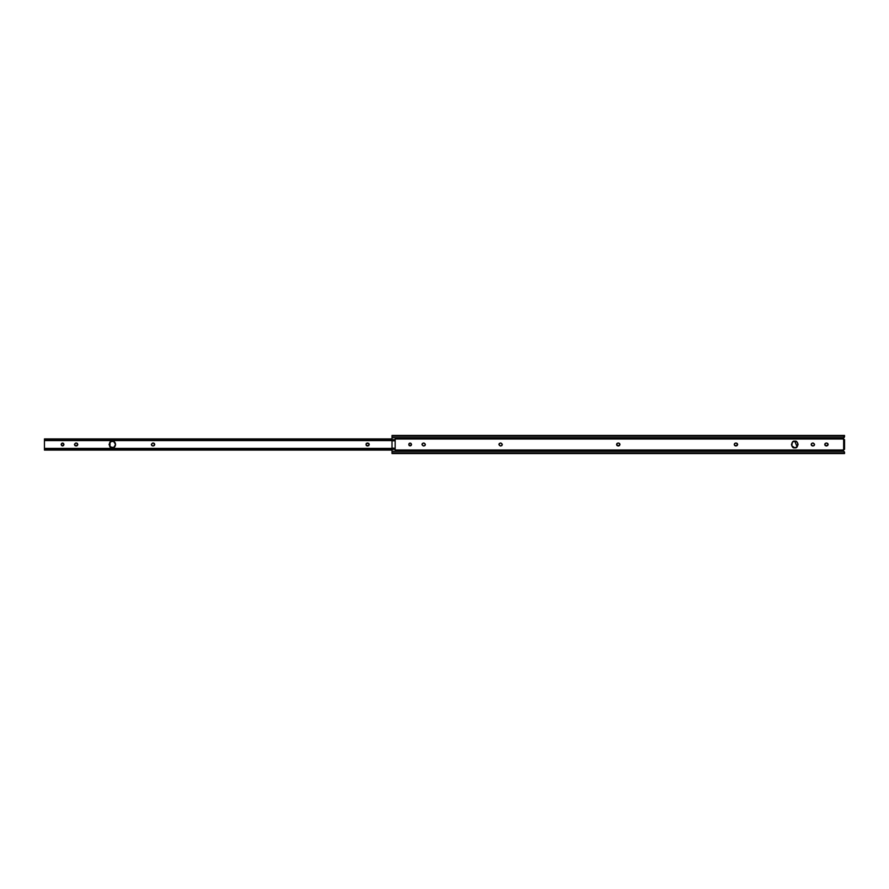 <?xml version="1.0" encoding="UTF-8"?>
<svg xmlns="http://www.w3.org/2000/svg" width="889" height="889" viewBox="0 0 889 889"><rect width="100%" height="100%" fill="white"/><g stroke="black" fill="none" stroke-linecap="round" stroke-linejoin="round"><path stroke-width="1.33" d="M411.129 443.478L410.107 443.055C411.829 444.022 411.829 444.978 410.107 445.945C411.829 444.978 411.829 444.022 410.107 443.055L409.084 443.478L410.107 443.055C408.384 444.022 408.384 444.978 410.107 445.945C408.384 444.978 408.384 444.022 410.107 443.055L411.129 443.478L411.129 445.522L409.084 445.522L411.129 445.522L411.551 444.5M797.111 446.834L794.766 441.2L793.51 441.444L792.432 442.166L791.721 445.756L794.766 447.8C790.843 448.978 790.843 440.022 794.766 441.2L797.111 442.166L798.078 444.5L797.111 446.834L794.766 447.8L792.432 446.834L791.466 444.5L792.432 442.166L794.766 441.2C798.689 440.022 798.689 448.978 794.766 447.8L797.111 446.834L797.822 443.233M844.528 452.179L843.794 451.268L392.005 451.268L843.794 451.268L844.55 452.401L844.55 453.546L392.005 453.546L844.55 453.546L844.55 452.823L392.005 452.823L392.005 453.546L392.005 452.823L844.55 452.823L844.394 451.901M395.172 449.345L392.005 449.345L392.005 452.823L392.005 449.345L395.172 449.345L395.172 450.001L395.172 438.999L395.172 439.655L392.005 439.655L395.172 439.655M843.116 450.334L844.005 449.301L843.128 450.001L395.172 450.001L843.128 450.001L843.794 451.268L843.128 450.001A0.9 0.9 0 0 1 843.65 449.367L843.65 439.633A0.9 0.9 0 0 1 843.128 438.999L844.55 435.454L392.005 435.454L392.005 436.177L844.55 436.177L392.005 436.177L392.005 440.388L395.172 440.388L392.005 440.388L392.005 448.212L395.172 448.212L392.005 448.212L392.005 449.345L395.172 449.123L392.005 449.123L392.005 439.877L395.172 439.877L392.005 439.877L392.005 437.732L843.794 437.732L392.005 437.732L392.005 435.454M395.172 438.999L843.128 438.999L844.005 439.699L843.65 449.367L844.55 449.301L844.55 439.699L843.128 438.999L395.172 438.999L395.172 450.001M409.084 445.522L409.084 443.478M423.953 443.055L425.398 444.5L424.975 445.522L423.408 445.945L421.964 444.5L422.386 443.478L423.953 443.055C425.675 444.022 425.675 444.978 423.953 445.945L424.975 445.522L423.953 445.945C425.675 444.978 425.675 444.022 423.953 443.055L423.408 443.055C421.697 444.022 421.697 444.978 423.408 445.945C421.697 444.978 421.697 444.022 423.408 443.055M500.885 443.055L502.341 444.5L501.907 445.522L500.34 445.945L498.896 444.5L499.318 443.478L500.885 443.055C502.607 444.022 502.607 444.978 500.885 445.945L501.907 445.522L500.885 445.945C502.607 444.978 502.607 444.022 500.885 443.055L500.34 443.055C498.629 444.022 498.629 444.978 500.34 445.945C498.629 444.978 498.629 444.022 500.34 443.055M616.977 443.478L618.011 443.055L616.977 443.478L616.977 445.522L618.011 445.945C616.288 444.978 616.288 444.022 618.011 443.055L619.577 443.478L620 444.5L618.544 445.945L616.977 445.522L616.555 444.5L616.977 443.478L618.544 443.055C620.266 444.022 620.266 444.978 618.544 445.945L619.577 445.522L619.577 443.478L618.544 443.055L619.577 443.478M737.237 445.522L734.647 445.522L735.67 445.945C733.947 444.978 733.947 444.022 735.67 443.055L737.237 443.478L737.659 444.5L736.214 445.945L734.647 445.522L734.214 444.5L734.647 443.478L736.214 443.055C737.926 444.022 737.926 444.978 736.214 445.945L737.659 444.5L736.214 443.055L737.237 443.478M813.146 443.055L814.591 444.5L814.168 445.522L812.602 445.945L811.157 444.5L811.579 443.478L813.146 443.055C814.857 444.022 814.857 444.978 813.146 445.945L814.168 445.522L813.146 445.945C814.857 444.978 814.857 444.022 813.146 443.055L812.602 443.055C810.879 444.022 810.879 444.978 812.602 445.945C810.879 444.978 810.879 444.022 812.602 443.055M825.148 443.478L826.181 443.055L825.148 443.478L825.148 445.522L826.181 445.945C824.459 444.978 824.459 444.022 826.181 443.055L827.748 443.478L828.17 444.5L826.714 445.945L825.148 445.522L824.725 444.5L825.148 443.478L826.714 443.055C828.437 444.022 828.437 444.978 826.714 445.945L828.17 444.5L826.714 443.055L827.748 443.478M843.361 438.155L844.283 437.244L843.128 438.999L844.55 439.699L844.55 449.301L843.128 450.001L843.794 451.268M735.67 443.055L734.647 443.478L735.67 443.055C733.947 444.022 733.947 444.978 735.67 445.945M797.111 442.166L796.033 441.444M811.157 444.5L811.579 445.522L813.146 445.945M395.172 448.612L392.005 448.612L395.172 448.612M395.172 440.788L392.005 440.788L395.172 440.788M844.55 436.599L844.283 437.244M825.148 445.522L827.748 445.522M811.579 445.522L812.602 445.945M616.977 445.522L619.577 445.522M113.592 441.444L112.336 441.2C116.259 440.022 116.259 448.978 112.336 447.8C108.414 448.978 108.414 440.022 112.336 441.2L109.992 442.166L109.992 446.834L113.592 447.556L115.637 444.5L113.592 441.444L111.069 441.444L109.025 444.5L111.069 447.556M61.53 445.522L62.552 445.945C60.83 444.978 60.83 444.022 62.552 443.055L61.108 444.5L62.552 445.945L63.997 444.5L62.552 443.055C60.83 444.022 60.83 444.978 62.552 445.945L63.575 445.522M392.005 440.588L44.45 440.588L392.005 440.588M392.005 439.155L44.45 439.155L392.005 439.155M392.005 450.067L44.45 450.067L392.005 450.067M152.786 445.945L151.763 445.522L153.33 445.945L154.786 444.5L153.33 443.055L154.353 443.478L152.786 443.055L151.341 444.5L151.763 445.522L153.33 445.945C155.053 444.978 155.053 444.022 153.33 443.055L152.786 443.055C151.074 444.022 151.074 444.978 152.786 445.945C151.074 444.978 151.074 444.022 152.786 443.055M75.854 443.055L74.409 444.5L75.854 445.945C74.143 444.978 74.143 444.022 75.854 443.055L76.398 443.055C78.121 444.022 78.121 444.978 76.398 445.945C78.121 444.978 78.121 444.022 76.398 443.055L75.854 443.055C74.143 444.022 74.143 444.978 75.854 445.945L74.832 445.522L77.421 445.522L76.398 445.945L77.843 444.5L76.398 443.055L77.421 443.478M368.868 445.522L368.868 443.478L366.268 443.478L367.29 443.055C365.579 444.022 365.579 444.978 367.29 445.945L366.268 445.522L368.868 445.522L367.835 445.945L368.868 445.522L368.868 443.478L369.291 444.5M44.45 448.701L44.45 440.299L44.45 448.701M63.575 443.478L62.552 443.055C64.275 444.022 64.275 444.978 62.552 445.945C64.275 444.978 64.275 444.022 62.552 443.055L61.53 443.478M366.268 443.478L366.268 445.522L367.835 445.945C369.557 444.978 369.557 444.022 367.835 443.055L366.268 443.478M44.45 448.412L44.45 449.267L392.005 449.267L44.45 449.267L44.45 449.845L44.45 448.412L392.005 448.412M392.005 449.845L44.45 449.845L392.005 449.845M392.005 438.933L44.45 438.933L44.45 439.733L44.45 439.155M392.005 439.733L44.45 439.733L44.45 440.588L44.45 439.733L392.005 439.733M112.336 447.8L113.592 447.556M113.603 447.545L115.381 445.767L115.381 443.233L113.603 441.455M154.353 445.522L154.353 443.478M367.29 445.945C365.579 444.978 365.579 444.022 367.29 443.055"/></g></svg>
